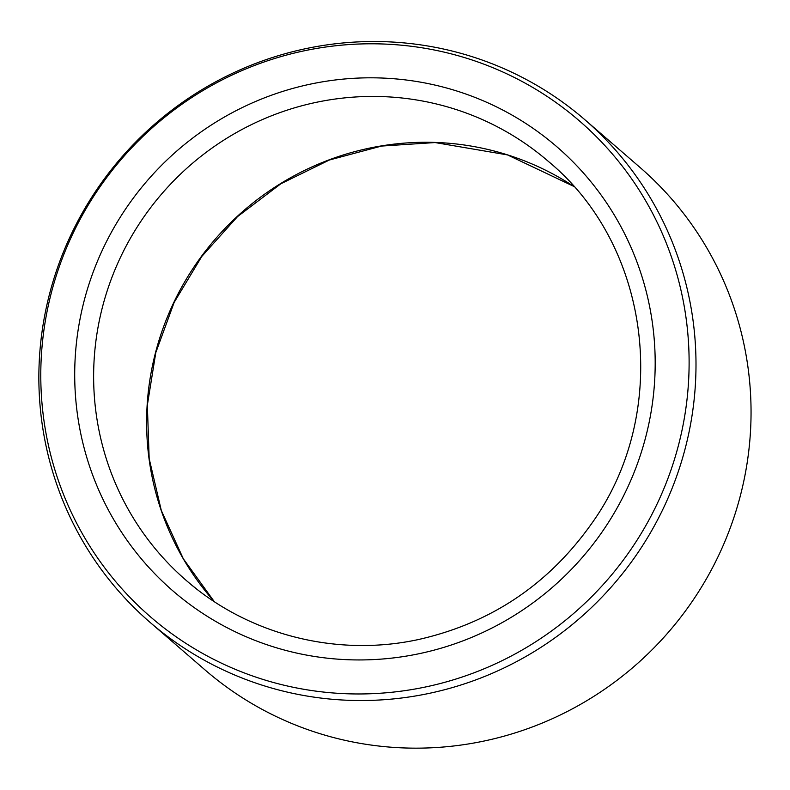 <?xml version="1.0" encoding="UTF-8"?>
<svg xmlns="http://www.w3.org/2000/svg" width="790" height="790" viewBox="0 0 790 790"><rect width="100%" height="100%" fill="white"/><g stroke="black" fill="none" stroke-linecap="round" stroke-linejoin="round"><path stroke-width="1.19" d="M329.766 692.682A327.85 321.382 130.9 0 1 103.46 181.947A327.85 321.382 130.9 0 1 661.615 231.993A327.85 321.382 130.9 0 1 329.766 692.682M584.847 119.715L639.9 167.342A332.304 325.747 130.9 0 1 723.038 545.811A332.304 325.747 130.9 0 1 386.833 746.856A332.304 325.747 130.9 0 1 205.074 669.96L150.021 622.332A332.304 325.747 130.9 0 1 121.077 157.901A332.304 325.747 130.9 0 1 584.847 119.715A332.304 325.747 130.9 0 1 667.985 498.184A332.304 325.747 130.9 0 1 331.78 699.229A332.304 325.747 130.9 0 1 150.021 622.332M573.58 186.272L507.506 154.909L435.083 142.556L381.501 146.071L329.391 160.005L280.786 183.813L237.533 216.598L201.756 256.493L174.165 302.392L155.808 352.577L147.345 405.161L149.172 458.605L161.298 510.449L183.28 558.727L214.258 601.605A276.915 271.454 130.9 0 1 215.127 239.261A276.915 271.454 130.9 0 1 573.57 186.262M76.423 342.998A293.534 287.738 -49.1 0 0 481.93 632.889A293.534 287.738 -49.1 0 0 536.479 130.735A293.534 287.738 -49.1 0 0 76.423 342.998M186.252 580.443C248.287 634.795 336.53 657.31 418.295 639.564C490.837 623.211 548.714 584.422 591.927 523.187C671.441 412.143 651.464 246.678 548.606 161.604A276.915 271.454 -49.1 0 0 268.551 116.969A276.915 271.454 -49.1 0 0 95.244 346.613A276.915 271.454 -49.1 0 0 186.252 580.443A276.915 271.454 -49.1 0 0 195.782 588.303"/></g></svg>
